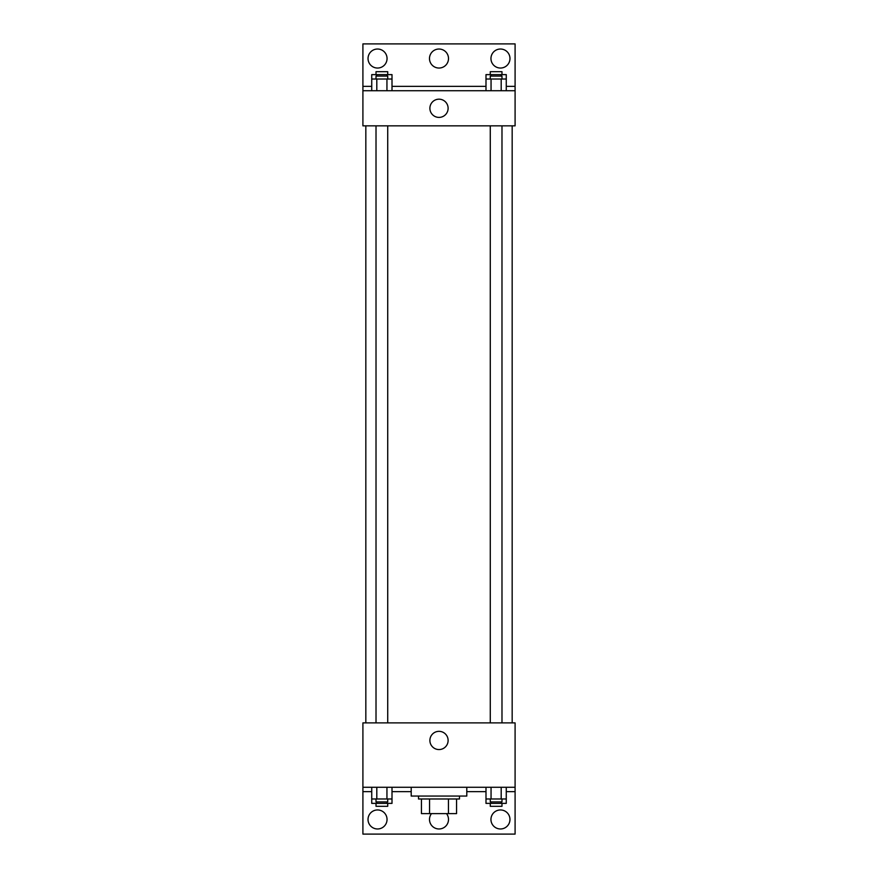 <?xml version="1.0" encoding="UTF-8"?>
<svg xmlns="http://www.w3.org/2000/svg" width="878" height="878" viewBox="0 0 878 878"><rect width="100%" height="100%" fill="white"/><g stroke="black" fill="none" stroke-linecap="round" stroke-linejoin="round"><path stroke-width="1.32" d="M448.438 798.98L448.438 813.61L421.44 813.61L421.44 798.98M448.438 813.61L456.56 813.61L456.56 798.98L456.56 813.61M459.49 796.05L459.49 798.98L418.51 798.98L418.51 796.05M429.561 798.98L429.561 813.61M411.2 787.27L411.2 796.05L466.8 796.05L466.8 787.27M362.91 787.27L362.91 722.89L515.09 722.89L515.09 787.27L362.91 787.27L362.91 834.1L515.09 834.1L515.09 791.66L506.266 791.66M515.09 787.27L515.09 791.66M429.891 740.45A9.109 9.109 0 0 1 443.555 732.559A9.109 9.109 0 0 1 443.555 748.341A9.109 9.109 0 0 1 429.891 740.45M485.995 791.66L466.8 791.66M411.2 791.66L392.005 791.66M371.734 791.66L362.91 791.66M490.945 819.47A9.515 9.515 0 0 1 505.212 811.228A9.515 9.515 0 0 1 505.212 827.702A9.515 9.515 0 0 1 490.945 819.47M368.025 819.47A9.515 9.515 0 0 1 382.292 811.228A9.515 9.515 0 0 1 382.292 827.702A9.515 9.515 0 0 1 368.025 819.47M446.496 813.61A9.515 9.515 0 0 1 442.095 828.459A9.515 9.515 0 0 1 431.504 813.61M512.17 125.85L512.17 722.89M501.986 722.89L501.986 125.85M387.725 125.85L387.725 722.89M515.09 125.85L362.91 125.85L362.91 43.9L515.09 43.9L515.09 125.85M515.09 90.73L362.91 90.73M429.891 108.29A9.109 9.109 0 0 1 443.555 100.399A9.109 9.109 0 0 1 443.555 116.181A9.109 9.109 0 0 1 429.891 108.29M362.91 86.34L371.734 86.34M392.005 86.34L485.995 86.34M506.266 86.34L515.09 86.34M429.485 58.53A9.515 9.515 0 0 1 443.752 50.298A9.515 9.515 0 0 1 443.752 66.772A9.515 9.515 0 0 1 429.485 58.53M387.055 58.53A9.515 9.515 0 0 1 372.788 66.772A9.515 9.515 0 0 1 372.788 50.298A9.515 9.515 0 0 1 387.055 58.53M509.975 58.53A9.515 9.515 0 0 1 495.708 66.772A9.515 9.515 0 0 1 495.708 50.298A9.515 9.515 0 0 1 509.975 58.53M485.995 79.02L485.995 74.63L506.266 74.63L506.266 79.02L485.995 79.02L485.995 90.73M506.266 79.02L506.266 90.73M501.195 79.02L501.195 90.73M491.054 79.02L491.054 90.73M490.275 79.02L490.275 76.09L501.986 76.09L501.986 79.02M371.734 79.02L371.734 74.63L392.005 74.63L392.005 79.02L371.734 79.02L371.734 90.73M392.005 79.02L392.005 90.73M386.946 79.02L386.946 90.73M376.805 79.02L376.805 90.73M376.014 79.02L376.014 76.09L387.725 76.09L387.725 79.02M501.195 74.63L501.195 76.09M491.054 74.63L491.054 76.09M490.275 74.63L490.275 71.7L501.986 71.7L501.986 74.63M386.946 74.63L386.946 76.09M376.805 74.63L376.805 76.09M376.014 74.63L376.014 71.7L387.725 71.7L387.725 74.63M506.266 798.98L485.995 798.98L485.995 803.37L506.266 803.37L506.266 787.27M485.995 787.27L485.995 798.98M501.195 787.27L501.195 798.98M491.054 787.27L491.054 798.98M501.986 798.98L501.986 801.91L490.275 801.91L490.275 798.98M392.005 798.98L371.734 798.98L371.734 803.37L392.005 803.37L392.005 787.27M371.734 787.27L371.734 798.98M386.946 787.27L386.946 798.98M376.805 787.27L376.805 798.98M387.725 798.98L387.725 801.91L376.014 801.91L376.014 798.98M501.195 801.91L501.195 803.37M491.054 801.91L491.054 803.37M501.986 803.37L501.986 806.3L490.275 806.3L490.275 803.37M386.946 801.91L386.946 803.37M376.805 801.91L376.805 803.37M387.725 803.37L387.725 806.3L376.014 806.3L376.014 803.37M365.83 125.85L365.83 722.89M490.275 722.89L490.275 125.85M376.014 125.85L376.014 722.89"/></g></svg>

